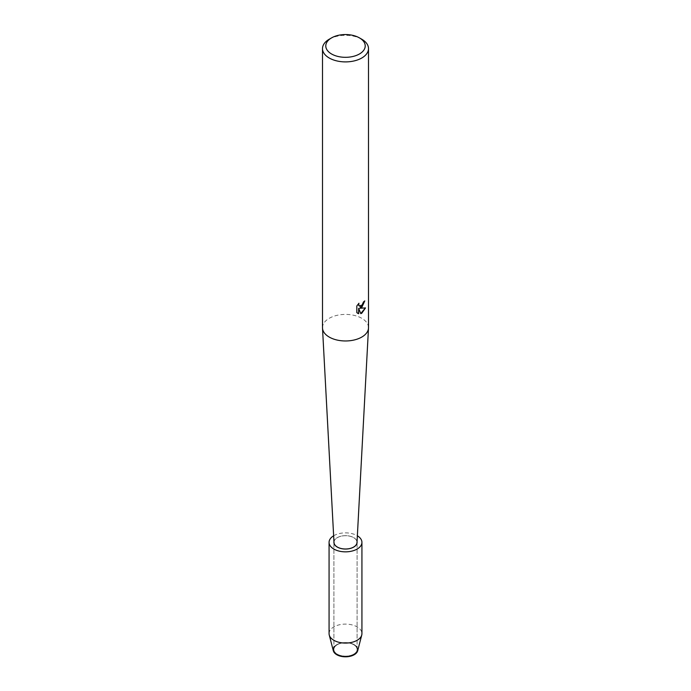 <?xml version="1.0" encoding="UTF-8"?>
<svg xmlns="http://www.w3.org/2000/svg" width="691" height="691" viewBox="0 0 691 691"><rect width="100%" height="100%" fill="white"/><g stroke="black" fill="none" stroke-linecap="round" stroke-linejoin="round"><path stroke-width="0.52" stroke-dasharray="3.46 2.59" d="M353.697 654.152A11.583 6.685 180 0 1 341.069 655.604A11.583 6.685 180 0 1 333.917 649.428A11.583 6.685 180 0 1 337.303 644.694A11.583 6.685 180 0 1 349.931 643.243A11.583 6.685 180 0 1 357.083 649.428A11.583 6.685 180 0 1 353.697 654.152A11.583 6.685 180 0 1 341.069 655.604A11.583 6.685 180 0 1 333.917 649.428A11.583 6.685 180 0 1 337.303 644.694A11.583 6.685 180 0 1 349.931 643.243A11.583 6.685 180 0 1 357.083 649.428A11.583 6.685 180 0 1 353.697 654.152M333.917 647.268A12.326 7.117 180 0 1 336.785 644.66A12.326 7.117 180 0 1 354.215 644.66A12.326 7.117 180 0 1 354.215 654.722M333.96 541.761A11.583 6.685 180 0 1 337.303 537.624A11.583 6.685 180 0 1 349.447 536.069A11.583 6.685 180 0 1 357.04 541.761A11.583 6.685 180 0 0 349.447 536.069A11.583 6.685 180 0 0 337.303 537.624A11.583 6.685 180 0 0 333.96 541.761M322.498 327.689A23.002 13.284 180 0 1 329.236 318.301A23.002 13.284 180 0 1 354.302 315.416A23.002 13.284 180 0 1 368.502 327.689M334.003 542.565A11.505 6.642 180 0 1 337.363 537.658A11.505 6.642 180 0 1 350.069 536.259A11.505 6.642 180 0 1 356.997 542.565M364.658 301.008L364.667 300.835A22.838 13.189 180 0 1 363.38 301.872L363.155 303.254L359.398 306.113M358.724 303.479L356.703 305.897L356.824 312.634M365.366 307.953L359.674 308.177M356.703 312.565L357.636 313.291M358.56 308.246L360.762 313.567M329.236 39.223A23.002 13.284 180 0 1 361.764 39.223M333.312 650.741A12.326 7.117 180 0 1 336.785 644.66A12.326 7.117 180 0 1 351.045 643.338A12.326 7.117 180 0 1 357.688 650.741M329.071 633.595A16.429 9.484 180 0 1 333.883 626.884A16.429 9.484 180 0 1 351.788 624.828A16.429 9.484 180 0 1 361.929 633.595M333.641 535.793A16.429 9.484 180 0 1 333.883 535.646A16.429 9.484 180 0 1 357.359 535.793M333.917 649.428L333.917 542.357L333.917 649.428M357.083 649.428L357.083 542.357L357.083 649.428"/><path stroke-width="1.04" d="M357.359 535.793A16.429 9.484 180 0 1 361.929 542.357L361.929 633.595A16.429 9.484 180 0 1 361.756 634.994L357.688 650.741A12.326 7.117 180 0 1 354.215 654.722A12.326 7.117 180 0 1 338.884 655.699A12.326 7.117 180 0 1 333.917 647.268M353.697 547.091A11.583 6.685 180 0 1 341.069 548.542A11.583 6.685 180 0 1 333.917 542.357A11.583 6.685 180 0 1 333.96 541.761A11.583 6.685 180 0 0 333.917 542.357A11.583 6.685 180 0 0 341.069 548.542A11.583 6.685 180 0 0 353.697 547.091A11.583 6.685 180 0 0 357.083 542.357A11.583 6.685 180 0 1 353.697 547.091M359.441 37.884L361.764 39.223A23.002 13.284 180 0 1 368.502 48.62L368.502 327.689A23.002 13.284 180 0 1 368.493 328.095A23.002 13.284 180 0 1 361.764 337.078A23.002 13.284 180 0 1 337.027 340.032A23.002 13.284 180 0 1 322.507 328.095A23.002 13.284 180 0 1 322.498 327.689L322.498 48.62A23.002 13.284 180 0 1 329.236 39.223L331.559 37.884A19.719 11.384 180 0 1 359.441 37.884A19.719 11.384 180 0 1 359.441 53.984A19.719 11.384 180 0 1 331.559 53.984A19.719 11.384 180 0 1 331.559 37.884L329.236 39.223M368.493 328.095L356.997 542.565A11.505 6.642 180 0 1 353.637 547.056A11.505 6.642 180 0 1 341.259 548.533A11.505 6.642 180 0 1 334.003 542.565L322.507 328.095M361.764 307.495L359.795 308.246L365.522 307.918L361.764 313.248L360.797 313.654L358.672 308.316L358.672 313.723L356.824 312.634L356.824 305.966L358.957 303.245L358.664 304.567L359.458 306.148L361.764 305.707L363.492 301.932A23.002 13.284 0 0 0 364.779 300.905L361.764 307.495M368.502 48.62A23.002 13.284 180 0 1 361.764 58.009A23.002 13.284 180 0 1 336.698 60.886A23.002 13.284 180 0 1 322.498 48.62M364.658 301.008L359.795 308.246M359.398 306.113L358.759 305.448L358.724 303.479M357.636 313.291L358.56 313.654L358.672 308.316M360.762 313.567L365.366 307.953M357.04 541.761A11.583 6.685 180 0 1 357.083 542.357A11.583 6.685 180 0 0 357.04 541.761M361.756 634.994A16.429 9.484 180 0 1 357.117 640.298A16.429 9.484 180 0 1 340.352 642.604A16.429 9.484 180 0 1 329.244 634.994A16.429 9.484 180 0 1 329.071 633.595L329.071 542.357A16.429 9.484 180 0 1 333.641 535.793M354.215 654.722A12.326 7.117 180 0 1 341.639 656.45A12.326 7.117 180 0 1 333.312 650.741L329.244 634.994M361.929 542.357A16.429 9.484 180 0 1 357.117 549.069A16.429 9.484 180 0 1 339.212 551.124A16.429 9.484 180 0 1 329.071 542.357"/></g></svg>
